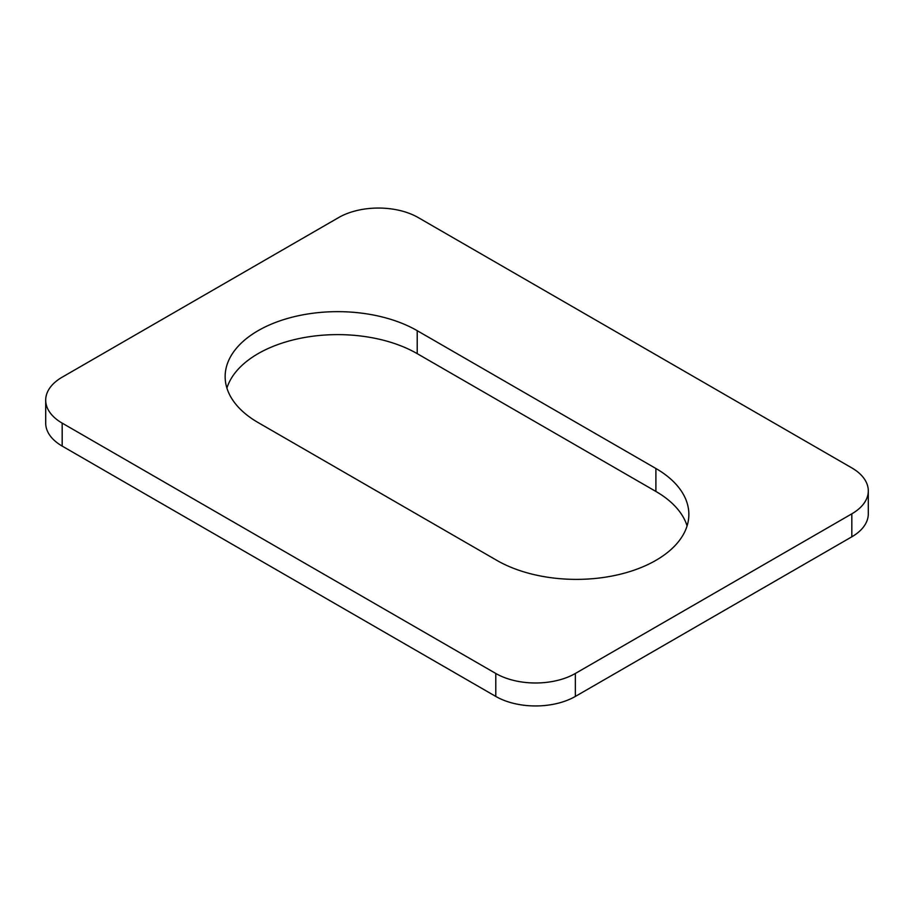 <?xml version="1.0" encoding="UTF-8"?>
<svg xmlns="http://www.w3.org/2000/svg" width="914" height="914" viewBox="0 0 914 914"><rect width="100%" height="100%" fill="white"/><g stroke="black" fill="none" stroke-linecap="round" stroke-linejoin="round"><path stroke-width="1.37" d="M687.088 525.904A112.513 64.963 0 0 0 655.898 491.446L417.218 353.649A112.513 64.963 0 0 0 303.996 337.597A112.513 64.963 0 0 0 226.912 388.096M851.825 536.815L575.352 696.434A56.257 32.481 180 0 1 495.788 696.434L62.175 446.089A56.257 32.481 180 0 1 45.7 423.125L45.7 400.161A56.257 32.481 180 0 1 62.175 377.185L338.648 217.566A56.257 32.481 180 0 1 418.212 217.566L851.825 467.911A56.257 32.481 180 0 1 868.3 490.875A56.257 32.481 180 0 1 851.825 513.839L851.825 536.815A56.257 32.481 180 0 0 868.3 513.839L868.3 490.875M655.898 491.446L655.898 468.482A112.513 64.963 180 0 1 688.859 514.422A112.513 64.963 180 0 1 619.395 574.438A112.513 64.963 180 0 1 496.782 560.351L258.102 422.554A112.513 64.963 180 0 1 225.141 376.614A112.513 64.963 180 0 1 294.605 316.598A112.513 64.963 180 0 1 417.218 330.685L417.218 353.649M655.898 468.482L417.218 330.685M575.352 696.434L575.352 673.469A56.257 32.481 180 0 1 495.788 673.469L495.788 696.434M575.352 673.469L851.825 513.839M62.175 446.089L62.175 423.125A56.257 32.481 180 0 1 45.7 400.161M62.175 423.125L495.788 673.469"/></g></svg>

